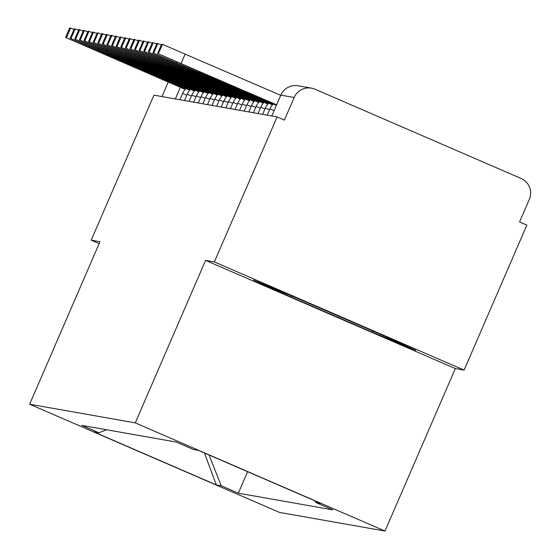<?xml version="1.0" encoding="UTF-8"?>
<svg xmlns="http://www.w3.org/2000/svg" width="559" height="559" viewBox="0 0 559 559"><rect width="100%" height="100%" fill="white"/><g stroke="black" fill="none" stroke-linecap="round" stroke-linejoin="round"><path stroke-width="0.84" d="M464.11 370.1L214.363 261.933L277.11 116.922L153.942 95.156L91.194 240.167L99.97 241.719L29.648 404.213L279.395 512.386L385.011 531.05L455.333 368.549L464.11 370.1L526.857 225.095L519.577 221.937L529.352 199.353A15.883 15.869 100 0 0 521.093 178.468L315.038 89.223A15.883 15.869 100 0 0 294.167 97.49L280.814 95.128L271.8 115.986M214.363 261.933L205.579 260.382L135.264 422.877L29.648 404.213M277.11 116.922L284.391 120.08L294.167 97.49M91.194 240.167L99.146 243.612M161.97 96.574L168.238 82.096M209.052 454.991L221.224 485.771L216.277 484.891L93.947 431.911L98.894 432.785L106.552 429.752M221.224 485.771L238.33 493.178L332.871 509.885L315.765 502.478L320.712 503.352L198.382 450.372L193.435 449.499L176.33 442.085L81.789 425.378L98.894 432.785M385.011 531.05L135.264 422.877M455.333 368.549L205.579 260.382M296.941 298.143L253.534 280.073L291.26 297.136L372.392 332.277L415.805 350.353L378.08 333.283L296.941 298.143M247.63 471.698L238.33 493.178M315.765 502.478L315.157 500.948M216.277 484.891L204.51 453.028M372.923 331.054L372.392 332.277M291.756 295.984L291.26 297.136M185.581 88.937L65.592 37.425L185.148 89.419M66.465 37.572L70.567 28.104L69.707 27.95L65.613 37.425M70.567 28.104L73.984 29.466M185.246 89.307L112.387 57.43M185.469 89.056L113.624 57.933A49.227 0.426 -156.6 0 0 109.69 56.424A49.227 0.426 -156.6 0 0 112.268 57.696M190.172 89.747L70.189 38.236L189.739 90.237M74.298 28.775L70.203 38.236L74.284 28.761M71.056 38.389L75.158 28.914L74.305 28.761M75.158 28.914L78.574 30.277M189.843 90.118L116.978 58.241M190.067 89.866L118.222 58.744A49.227 0.426 -156.6 0 0 114.281 57.235A49.227 0.426 -156.6 0 0 116.866 58.506M194.77 90.565L74.78 39.046L194.336 91.047M74.78 39.046L78.896 29.571L74.801 39.046M75.654 39.2L79.755 29.725L78.896 29.571M79.755 29.725L83.172 31.094M194.434 90.928L121.576 59.051M194.658 90.677L122.812 59.561A49.227 0.426 -156.6 0 0 118.878 58.045A49.227 0.426 -156.6 0 0 121.457 59.317M199.36 91.376L79.378 39.857L198.927 91.858M80.251 40.01L84.346 30.535L83.473 30.389L79.392 39.857L83.473 30.389M84.346 30.535L87.763 31.905M199.032 91.739L126.166 59.869M199.256 91.487L127.41 60.372A49.227 0.426 -156.6 0 0 123.469 58.856A49.227 0.426 -156.6 0 0 126.055 60.134M203.958 92.186L83.969 40.674L203.525 92.668M84.842 40.821L88.944 31.346L88.07 31.199L83.99 40.674M88.944 31.346L92.361 32.715M203.623 92.549L130.764 60.679M203.846 92.305L132.001 61.183A49.227 0.426 -156.6 0 0 128.067 59.666A49.227 0.426 -156.6 0 0 130.645 60.945M208.549 92.997L88.567 41.485L208.116 93.479M92.675 32.024L88.581 41.485L92.661 32.01M89.44 41.632L93.535 32.163L92.682 32.01M93.535 32.163L96.952 33.526M208.221 93.367L135.355 61.49M208.444 93.115L136.599 61.993A49.227 0.426 -156.6 0 0 132.665 60.484A49.227 0.426 -156.6 0 0 135.243 61.756M213.147 93.807L93.157 42.295L212.713 94.296M97.273 32.834L93.178 42.295M94.031 42.449L98.132 32.974L97.28 32.82L93.157 42.295M98.132 32.974L101.549 34.337M212.811 94.178L139.953 62.301M213.042 93.926L141.189 62.811A49.227 0.426 -156.6 0 0 137.255 61.294A49.227 0.426 -156.6 0 0 139.834 62.566M217.737 94.625L97.755 43.106L217.304 95.107M98.629 43.26L102.723 33.785L101.857 33.638L97.769 43.106L101.857 33.638M102.723 33.785L106.14 35.154M217.409 94.988L144.543 63.111M217.633 94.737L145.787 63.621A49.227 0.426 -156.6 0 0 141.853 62.105A49.227 0.426 -156.6 0 0 144.432 63.377M222.335 95.435L102.346 43.916L221.902 95.917M103.219 44.07L107.321 34.595L106.448 34.448L102.367 43.916M107.321 34.595L110.738 35.965M222.007 95.799L149.141 63.929M222.23 95.547L150.378 64.432A49.227 0.426 -156.6 0 0 146.444 62.915A49.227 0.426 -156.6 0 0 149.022 64.194M226.926 96.246L106.944 44.734L226.493 96.728M111.052 35.273L106.965 44.734M107.817 44.881L111.912 35.406L111.059 35.259M111.912 35.406L115.336 36.775M226.598 96.609L153.732 64.739M226.821 96.365L154.976 65.242A49.227 0.426 -156.6 0 0 151.042 63.733A49.227 0.426 -156.6 0 0 153.62 65.005M231.524 97.056L111.541 45.545L231.091 97.545M115.65 36.083L111.555 45.545L115.636 36.069L119.926 37.586M231.195 97.427L158.33 65.55M231.419 97.175L159.567 66.053A49.227 0.426 -156.6 0 0 155.633 64.544A49.227 0.426 -156.6 0 0 158.211 65.815M236.122 97.867L116.132 46.355L235.681 98.356M117.006 46.509L121.1 37.034L120.234 36.88L116.153 46.355M121.1 37.034L124.524 38.396M235.786 98.237L162.921 66.36M236.01 97.986L164.164 66.87A49.227 0.426 -156.6 0 0 160.23 65.354A49.227 0.426 -156.6 0 0 162.809 66.626M240.712 98.684L120.73 47.166L240.279 99.167M124.839 37.712L120.744 47.166L124.825 37.698L129.115 39.214M240.384 99.048L167.518 67.178M240.608 98.796L168.755 67.681A49.227 0.426 -156.6 0 0 164.821 66.165A49.227 0.426 -156.6 0 0 167.407 67.443M245.31 99.495L125.321 47.983L244.877 99.977M129.429 38.522L125.342 47.976M126.194 48.13L130.296 38.655L129.436 38.508M130.296 38.655L133.713 40.024M244.975 99.858L172.116 67.988M245.198 99.607L173.353 68.491A49.227 0.426 -156.6 0 0 169.419 66.975A49.227 0.426 -156.6 0 0 171.997 68.254M249.901 100.306L129.919 48.794L249.468 100.788M134.027 39.333L129.933 48.794L134.013 39.319L138.304 40.835M249.573 100.669L176.707 68.799M249.796 100.424L177.944 69.302A49.227 0.426 -156.6 0 0 174.01 67.793A49.227 0.426 -156.6 0 0 176.595 69.064M254.499 101.116L134.509 49.604L254.066 101.605M135.383 49.751L139.484 40.283L138.625 40.129L134.53 49.604M139.484 40.283L142.901 41.645M254.163 101.486L181.305 69.609M254.387 101.235L182.541 70.113A49.227 0.426 -156.6 0 0 178.607 68.603A49.227 0.426 -156.6 0 0 181.186 69.875M259.09 101.927L139.107 50.415L258.656 102.416M143.216 40.954L139.121 50.415L143.202 40.94L147.492 42.456M258.761 102.297L185.895 70.42M258.985 102.045L187.139 70.93A49.227 0.426 -156.6 0 0 183.198 69.414A49.227 0.426 -156.6 0 0 185.784 70.686M263.687 102.744L143.698 51.225L263.254 103.226M147.814 41.771L143.719 51.225M144.571 51.379L148.673 41.904L147.814 41.757M148.673 41.904L152.09 43.274M263.352 103.108L190.493 71.238M263.575 102.856L191.73 71.741A49.227 0.426 -156.6 0 0 187.796 70.224A49.227 0.426 -156.6 0 0 190.374 71.503M268.278 103.555L148.296 52.043L267.845 104.037M152.404 42.582L148.31 52.036M149.169 52.19L153.264 42.715L152.411 42.568L148.296 52.043M153.264 42.715L156.681 44.084M267.95 103.918L195.084 72.048M268.173 103.667L196.328 72.551A49.227 0.426 -156.6 0 0 192.387 71.035A49.227 0.426 -156.6 0 0 194.972 72.314M272.876 104.365L152.887 52.853L272.443 104.847M153.76 53L157.862 43.532L157.009 43.378L152.907 52.853M157.862 43.532L161.278 44.895M272.54 104.736L199.682 72.859M272.771 104.484L200.919 73.362A49.227 0.426 -156.6 0 0 196.985 71.852A49.227 0.426 -156.6 0 0 199.563 73.124M276.621 104.812L158.358 53.811L162.452 44.343L280.723 95.337M276.377 105.378L158.358 53.811M161.593 44.203L157.498 53.664L161.586 44.189L162.452 44.343M276.439 105.239L204.273 73.669M276.565 104.945L205.516 74.172A49.227 0.426 -156.6 0 0 201.582 72.663A49.227 0.426 -156.6 0 0 204.161 73.935M267.195 115.168L269.913 108.893L274.12 110.605M262.597 114.357L265.315 108.083L269.522 109.795M264.924 108.984L260.732 107.279M253.409 112.736L256.127 106.455L260.333 108.173M248.818 111.926L251.536 105.644L255.736 107.356M244.22 111.108L246.938 104.833L251.145 106.545M246.547 105.735L242.354 104.03M235.032 109.487L237.75 103.205L241.956 104.924M230.441 108.677L233.159 102.395L237.358 104.107M225.843 107.866L228.561 101.584L232.768 103.296M228.17 102.486L223.977 100.781M216.654 106.238L219.373 99.963L223.579 101.675M214.789 99.146L218.981 100.865M207.466 104.617L210.184 98.335L214.39 100.047M209.793 99.236L205.593 97.532M198.277 102.989L200.995 96.714L205.202 98.426M196.412 95.896L200.604 97.615M189.089 101.368L191.807 95.086L196.006 96.805M191.416 95.987L187.216 94.282M179.9 99.747L182.618 93.465L186.818 95.177M175.316 98.936L180.333 87.337M280.814 95.128A15.883 15.883 0 0 1 298.15 85.8A15.883 15.869 100 0 0 280.828 95.128L271.793 115.986M89.377 46.767L89.195 47.194M93.968 47.578L93.786 48.004M98.566 48.388L98.384 48.815M103.163 49.199L102.975 49.625M107.754 50.01L107.573 50.436M112.352 50.827L112.163 51.253M116.943 51.638L116.761 52.064M121.541 52.448L121.352 52.874M126.131 53.259L125.95 53.685M130.729 54.069L130.54 54.502M135.32 54.887L135.138 55.313M112.408 45.691L116.51 36.223M139.918 55.697L139.729 56.124M144.508 56.508L144.327 56.934M121.596 47.319L125.698 37.844M149.106 57.318L148.918 57.745M153.697 58.129L153.515 58.562M130.785 48.94L134.887 39.472M158.295 58.947L158.113 59.373M162.886 59.757L162.704 60.183M139.974 50.569L144.075 41.093M167.483 60.568L167.302 60.994M172.081 61.378L171.892 61.804M176.672 62.196L176.49 62.622M185.183 53.957L181.081 63.433M258.006 113.547L260.725 107.265A15.883 15.883 0 0 1 264.03 102.388M239.629 110.298L242.347 104.023A15.883 15.883 0 0 1 245.653 99.139M221.252 107.048L223.963 100.774A15.883 15.883 0 0 1 227.275 95.889M212.064 105.427L214.775 99.146A15.883 15.883 0 0 1 218.087 94.268M202.868 103.806L205.586 97.525A15.883 15.883 0 0 1 208.898 92.64M193.68 102.178L196.398 95.903A15.883 15.883 0 0 1 199.703 91.019M184.491 100.557L187.209 94.275A15.883 15.883 0 0 1 190.514 89.391M185.923 88.581A15.883 15.883 0 0 0 182.618 93.465M195.112 90.202A15.883 15.883 0 0 0 191.807 95.086M204.301 91.83A15.883 15.883 0 0 0 200.995 96.714M213.489 93.451A15.883 15.883 0 0 0 210.184 98.335M222.678 95.079A15.883 15.883 0 0 0 219.373 99.963M231.866 96.7A15.883 15.883 0 0 0 228.561 101.584M236.464 97.511A15.883 15.883 0 0 0 233.159 102.395M241.055 98.328A15.883 15.883 0 0 0 237.75 103.205M250.243 99.949A15.883 15.883 0 0 0 246.938 104.833M254.841 100.76A15.883 15.883 0 0 0 251.536 105.644M259.432 101.57A15.883 15.883 0 0 0 256.127 106.455M268.62 103.198A15.883 15.883 0 0 0 265.315 108.083M273.218 104.009A15.883 15.883 0 0 0 269.913 108.893M298.15 85.8L311.496 88.154M69.693 27.95L65.592 37.425M88.07 31.199L83.969 40.674M106.448 34.448L102.346 43.916M111.045 35.259L106.944 44.734M120.234 36.88L116.132 46.355M129.422 38.508L125.321 47.983M138.611 40.129L134.509 49.604M147.8 41.757L143.698 51.225M156.988 43.378L152.887 52.853"/></g></svg>
